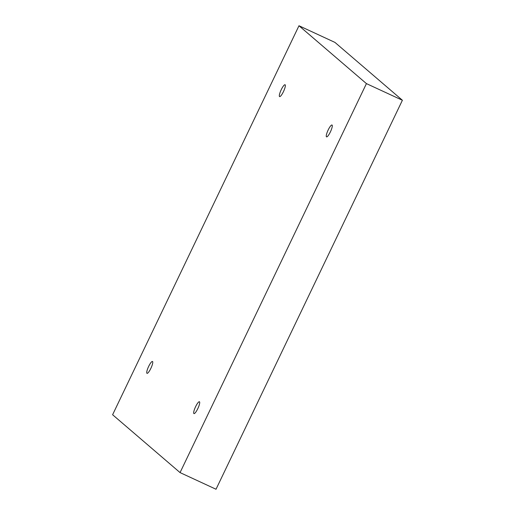 <?xml version="1.0" encoding="UTF-8"?>
<svg xmlns="http://www.w3.org/2000/svg" width="515" height="515" viewBox="0 0 515 515"><rect width="100%" height="100%" fill="white"/><g stroke="black" fill="none" stroke-linecap="round" stroke-linejoin="round"><path stroke-width="0.77" d="M180.057 472.596L112.605 414.742L298.977 25.75L366.429 83.61L180.057 472.596L216.023 489.25L402.395 100.258L366.429 83.61M150.863 368.36A6.528 1.41 114.8 0 1 147.007 373.33A6.528 1.41 114.8 0 1 148.468 366.815A6.528 1.41 114.8 0 1 152.492 361.485A6.528 1.41 114.8 0 1 150.863 368.36M197.805 408.627A6.528 1.41 114.8 0 1 193.955 413.597A6.528 1.41 114.8 0 1 195.41 407.082A6.528 1.41 114.8 0 1 199.434 401.752A6.528 1.41 114.8 0 1 197.805 408.627M330.392 131.898A6.528 1.41 114.8 0 1 326.542 136.861A6.528 1.41 114.8 0 1 327.997 130.346A6.528 1.41 114.8 0 1 332.021 125.023A6.528 1.41 114.8 0 1 330.392 131.898M283.45 91.631A6.528 1.41 114.8 0 1 279.594 96.595A6.528 1.41 114.8 0 1 281.055 90.08A6.528 1.41 114.8 0 1 285.078 84.756A6.528 1.41 114.8 0 1 283.45 91.631M402.395 100.258L334.943 42.404L298.977 25.75"/></g></svg>
